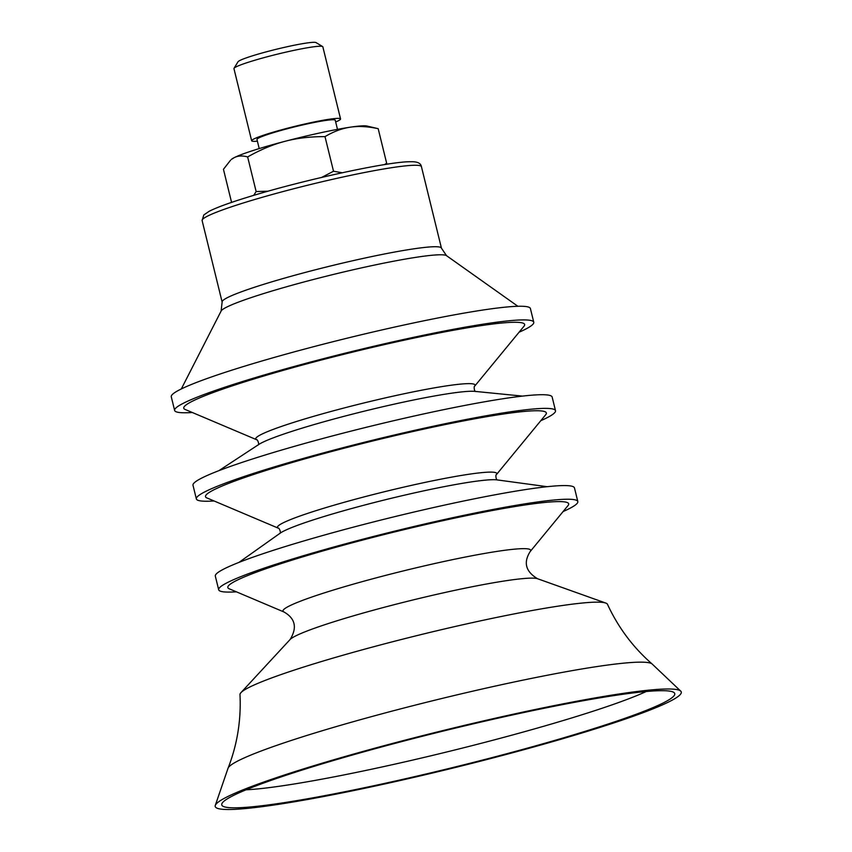 <?xml version="1.0" encoding="UTF-8"?>
<svg xmlns="http://www.w3.org/2000/svg" width="852" height="852" viewBox="0 0 852 852"><rect width="100%" height="100%" fill="white"/><g stroke="black" fill="none" stroke-linecap="round" stroke-linejoin="round"><path stroke-width="1.28" d="M378.182 128.684C367.766 126.426 358.458 125.926 350.257 127.193C342.035 128.375 333.622 131.528 325.006 136.629C310.266 136.576 296.922 138.141 284.983 141.315C273.023 144.414 260.574 149.622 247.644 156.938C242.405 155.458 237.932 155.703 234.204 157.652L231.563 159.281A70.578 5.708 -13.8 0 1 234.204 157.652A70.578 5.708 -13.8 0 1 284.983 141.315A70.578 5.708 -13.8 0 1 350.257 127.193A70.578 5.708 -13.8 0 1 366.946 126.032L378.182 128.684L386.68 163.296L386.041 164.372M337.488 129.366L335.251 120.249A40.3 3.259 166.2 0 0 287.838 128.599A40.3 3.259 166.2 0 0 256.974 139.472L259.21 148.589M335.677 121.953A45.774 3.706 166.2 0 0 340.566 118.939A45.774 3.706 166.2 0 0 286.719 128.428A45.774 3.706 166.2 0 0 251.66 140.782A45.774 3.706 166.2 0 0 257.389 141.176M340.566 118.939L322.844 46.817A45.774 3.706 166.2 0 0 322.631 46.562A45.774 3.706 166.2 0 0 268.998 56.296A45.774 3.706 166.2 0 0 234.023 68.32A45.774 3.706 166.2 0 0 233.949 68.65L251.66 140.782M322.631 46.562L316.049 42.6A40.3 3.259 166.2 0 0 268.827 51.173A40.3 3.259 166.2 0 0 238.027 61.759L234.023 68.32M230.668 160.059L223.448 169.292L231.574 202.393M325.006 136.629L333.515 171.241L342.248 172.754M384.327 164.638L386.68 163.296M247.644 156.938L256.143 191.551L268.029 191.21M321.673 177.408L333.515 171.241M253.694 195.364L256.143 191.551M422.23 736.309A233.246 18.861 166.2 0 0 221.818 803.851A233.246 18.861 166.2 0 0 474.276 762.189A233.246 18.861 166.2 0 0 674.209 692.729A233.246 18.861 166.2 0 0 422.23 736.309M646.231 691.515A223.054 18.041 -13.8 0 1 469.377 746.331A223.054 18.041 -13.8 0 1 246.047 789.804M421.474 735.936A239.955 19.404 166.2 0 0 215.29 805.428A239.955 19.404 166.2 0 0 475.022 762.561A239.955 19.404 166.2 0 0 680.727 691.11A239.955 19.404 166.2 0 0 421.474 735.936M680.727 691.11L652.227 664.081A218.698 17.69 166.2 0 0 652.142 664.006A218.698 17.69 166.2 0 0 415.946 704.934A218.698 17.69 166.2 0 0 228.07 768.174A218.698 17.69 166.2 0 0 228.027 768.27L215.29 805.428M652.142 664.006C633.121 647.435 618.232 627.53 607.487 604.313A189.24 15.304 166.2 0 0 605.761 603.056A189.24 15.304 166.2 0 0 402.676 639.17A189.24 15.304 166.2 0 0 240.935 692.665A189.24 15.304 166.2 0 0 239.987 694.572C241.222 720.142 237.25 744.669 228.07 768.174M283.993 611.992A127.512 10.309 166.2 0 1 392.612 573.598A127.512 10.309 166.2 0 1 530.221 551.51L568.06 505.524A175.512 14.196 166.2 0 0 378.661 535.929A175.512 14.196 166.2 0 0 229.156 588.764L283.993 611.992C295.335 618.509 297.369 627.7 290.074 639.543L240.935 692.665M563.087 511.562A184.905 14.953 166.2 0 0 577.816 501.551A184.905 14.953 166.2 0 0 377.617 535.407A184.905 14.953 166.2 0 0 218.676 589.765A184.905 14.953 166.2 0 0 236.355 591.821M577.816 501.551L574.461 487.898A184.905 14.953 166.2 0 0 374.262 521.743A184.905 14.953 166.2 0 0 215.322 576.112L218.676 589.765M278.359 528.197A112.911 9.127 166.2 0 1 374.55 494.203A112.911 9.127 166.2 0 1 496.397 474.639L545.749 414.668A175.512 14.196 166.2 0 0 356.349 445.074A175.512 14.196 166.2 0 0 206.844 497.909L278.359 528.197C278.849 527.367 281.618 532.851 279.648 533.597M540.775 420.707A184.905 14.953 166.2 0 0 555.504 410.707A184.905 14.953 166.2 0 0 355.295 444.552A184.905 14.953 166.2 0 0 196.354 498.921A184.905 14.953 166.2 0 0 214.044 500.965M555.504 410.707L552.149 397.043A184.905 14.953 166.2 0 0 351.94 430.888A184.905 14.953 166.2 0 0 192.999 485.257L196.354 498.921M256.633 439.728A112.911 9.127 166.2 0 1 352.813 405.733A112.911 9.127 166.2 0 1 474.67 386.18L524.012 326.209A175.512 14.196 166.2 0 0 334.612 356.605A175.512 14.196 166.2 0 0 185.118 409.45L256.633 439.728C257.08 438.855 259.903 444.382 257.922 445.138M519.049 332.248A184.905 14.953 166.2 0 0 533.767 322.237A184.905 14.953 166.2 0 0 333.569 356.083A184.905 14.953 166.2 0 0 174.628 410.451A184.905 14.953 166.2 0 0 192.318 412.496M533.767 322.237L530.413 308.573A184.905 14.953 166.2 0 0 330.214 342.419A184.905 14.953 166.2 0 0 171.273 396.787L174.628 410.451M530.221 551.51C523.192 562.544 525.652 571.628 537.601 578.742A128.396 10.384 166.2 0 0 399.812 603.248A128.396 10.384 166.2 0 0 290.074 639.543M547.165 486.694L497.067 479.889A113.987 9.212 166.2 0 0 376.36 501.998A113.987 9.212 166.2 0 0 280.191 533.16L238.943 562.405M522.457 396.105L474.915 391.377A114.136 9.234 166.2 0 0 354.624 413.582A114.136 9.234 166.2 0 0 258.816 444.456L218.879 470.666M421.442 166.683A112.922 9.127 166.2 0 0 299.18 187.355A112.922 9.127 166.2 0 0 202.116 220.561L203.798 214.97L209.145 211.307C216.557 207.505 229.529 202.765 248.06 197.078C301.693 180.39 389.236 161.22 410.77 161.742C417.267 161.507 420.813 163.147 421.442 166.683L441.442 248.156L446.523 255.675A116.341 9.404 166.2 0 0 320.991 277.539A116.341 9.404 166.2 0 0 221.115 311.044L181.316 388.949M441.442 248.156A112.922 9.127 166.2 0 0 319.18 268.817A112.922 9.127 166.2 0 0 222.127 302.023L221.115 311.044M537.601 578.742L605.761 603.056M496.397 474.639C495.576 474.127 495.662 480.272 497.76 480.027M474.67 386.18C473.861 385.615 473.925 391.813 476.023 391.558M446.523 255.675L517.888 306.283M202.116 220.561L222.127 302.023"/></g></svg>
